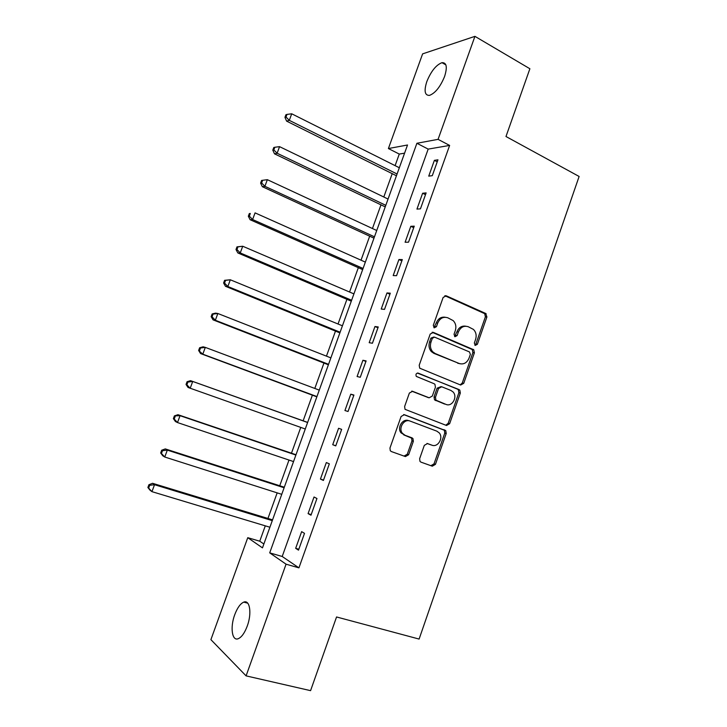 <?xml version="1.0" encoding="UTF-8"?>
<svg xmlns="http://www.w3.org/2000/svg" width="727" height="727" viewBox="0 0 727 727"><rect width="100%" height="100%" fill="white"/><g stroke="black" fill="none" stroke-linecap="round" stroke-linejoin="round"><path stroke-width="1.09" d="M475.231 345.425L477.375 344.271L486.908 316.972L485.663 313.455L446.296 295.825L443.134 297.443L433.292 325.323L434.219 327.841L436.445 326.677L437.718 323.07C439.953 318.172 443.325 316.418 447.823 317.799L453.212 320.634C455.774 323.379 456.474 326.723 455.293 330.667L454.039 334.247L454.948 336.728L457.129 335.565L458.383 331.994C460.582 327.141 463.881 325.387 468.288 326.741L473.495 329.449C476.058 332.148 476.758 335.474 475.594 339.427L474.349 342.971L475.231 345.425M474.867 345.198L475.876 344.053L485.391 316.827L484.682 313.655L444.851 295.725M433.928 327.677L436.282 322.897L437.718 323.07M454.611 336.528L456.91 331.803L458.383 331.994M234.73 614.724C237.338 607.845 240.337 603.646 243.754 602.129C249.834 599.411 252.042 613.334 247.253 626.074C244.645 632.981 241.646 637.188 238.265 638.697C231.958 641.441 230.023 627.128 234.73 614.724M426.831 81.551C431.066 71.228 436.118 64.93 441.971 62.676C446.642 62.486 447.514 67.084 444.597 76.471C440.308 86.867 435.273 93.174 429.493 95.382C424.759 95.537 423.868 90.93 426.831 81.551M419.643 458.692L419.988 461.4L420.969 462.136L432.292 466.189L435.437 464.362L446.214 433.501L445.787 430.684L404.348 414.69L401.104 416.489L389.963 448.032L390.281 450.731L391.344 451.54L405.412 456.574L408.629 454.738L413.345 441.334L412.972 438.581L412 437.845L405.075 435.3L402.394 433.292C398.023 428.121 404.148 418.443 410.092 421.078L436.818 431.147L439.217 432.874C443.734 437.808 437.854 447.75 431.911 445.178L427.485 443.552L424.314 445.36L419.643 458.692M474.931 36.35L529.883 68.747L505.983 136.512L579.119 176.47L419.106 639.069L336.556 616.969L310.574 690.65L246.089 675.874L210.903 639.651L247.762 537.68L262.474 547.867L407.52 145L388.4 148.544L422.614 53.871L474.931 36.35L438.072 139.348L416.898 143.274L269.708 552.865L286.056 564.179L246.089 675.874M449.631 145.427L428.176 149.108L282.203 556.482L298.924 567.86L449.631 145.427L438.072 139.348M298.924 567.86L286.056 564.179M460.654 385.028L463.735 383.329L474.386 352.84L473.768 349.778L433.383 332.403L430.202 334.075L419.206 365.227L419.706 368.189L460.654 385.028M460.336 393.043L449.631 423.723L446.514 425.486L405.03 409.328L404.63 406.493L409.374 393.062L412.6 391.308L429.157 397.796L432.329 396.051L435.418 387.246L434.928 384.31L434.101 383.729L416.317 376.413C415.508 374.287 416.144 373.196 418.225 373.142L459.827 390.108L460.336 393.043L458.873 392.716L448.186 423.314L449.631 423.723M434.382 160.349L428.739 176.125L432.292 175.67L437.954 159.813L434.382 160.349L437.236 161.821M422.623 193.246L416.953 209.094L420.442 208.849L426.131 192.9L422.623 193.246L425.504 194.672M410.8 226.306L405.103 242.236L408.529 242.182L414.254 226.161L410.8 226.306L413.708 227.687M398.914 259.539L393.189 275.551L396.551 275.697L402.313 259.594L398.914 259.539L401.849 260.875M386.973 292.945L381.221 309.039L384.519 309.384L390.299 293.19L386.973 292.945L389.936 294.235M374.968 326.514L369.189 342.69L372.424 343.244L378.24 326.968L374.968 326.514L377.958 327.759M362.909 360.265L357.093 376.522L360.265 377.277L366.108 360.919L362.909 360.265L365.917 361.455M350.777 394.179L344.934 410.528L348.042 411.491L353.913 395.052L350.777 394.179L353.813 395.334M338.591 428.276L332.721 444.706L335.756 445.887L341.663 429.357L338.591 428.276L341.654 429.384M326.332 462.554L320.434 479.066L323.406 480.456L329.34 463.844L326.332 462.554M314.019 497.004L308.084 513.607L310.983 515.207L316.954 498.504L314.019 497.004M301.641 531.637L295.671 548.322L298.506 550.148L304.504 533.354L301.641 531.637M404.585 153.161L399.277 154.069L395.106 165.638M392.244 173.599L383.801 196.999M381.003 204.778L372.442 228.523M369.707 236.121L361.028 260.193M358.356 267.6L349.56 292.018M346.952 299.242L338.037 324.006M335.501 331.039L326.45 356.139M323.978 362.982L314.809 388.436M312.41 395.088L303.114 420.888M300.76 427.403L291.445 453.275M289.001 460.055L279.713 485.827M277.169 492.87L267.927 518.533M265.291 525.839L259.748 541.206L263.865 544.005M259.748 541.206L247.762 537.68M399.277 154.069L388.4 148.544M428.176 149.108L416.898 143.274M282.203 556.482L269.708 552.865M332.721 444.706L335.792 445.787M320.434 479.066L323.533 480.093M308.084 513.607L311.211 514.589M295.671 548.322L298.824 549.248M465.716 326.196C461.7 325.614 458.764 327.477 456.91 331.803M445.133 317.236C441.089 316.699 438.136 318.59 436.282 322.897M460.2 384.847L462.263 383.02L472.895 352.604L472.277 349.542L432.12 332.284M470.36 354.394L469.478 351.941L434.564 337.137L432.338 338.309L430.993 342.126C429.848 345.87 430.439 349.105 432.765 351.841L435.228 353.549L459.173 363.509C463.59 364.763 466.888 362.973 469.051 358.138L470.36 354.394M433.819 337.028L430.92 338.1L432.338 338.309M459.791 363.727L433.801 353.313L431.347 351.595C429.021 348.878 428.43 345.643 429.575 341.908L430.92 338.1M445.787 425.213L448.186 423.314M411.7 391.162L428.276 397.578M417.362 373.069L459.064 389.572M446.051 404.412C452.121 407.184 457.937 396.769 453.039 391.935L450.931 390.463L441.689 386.764L438.545 388.491L435.464 397.278L435.927 400.177L445.96 404.394M441.053 386.619L437.118 388.173L438.545 388.491M444.615 404.058L434.501 399.823L434.037 396.933L437.118 388.173M458.873 392.716L458.364 389.781L457.601 389.245M430.902 444.86L427.013 443.443M408.71 420.679C402.776 418.043 396.669 427.694 401.04 432.856L405.075 435.3M391.262 451.512L404.048 456.083L407.265 454.248L411.964 440.88L411.6 438.136L403.712 434.864M420.897 462.108L430.884 465.68L434.019 463.862L444.779 433.074L444.361 430.257L403.649 414.554M399.332 167.755L291.718 113.794L289.291 120.355L286.602 121.127L396.442 175.77M286.02 117.029L286.992 114.403L285.92 114.73L284.948 117.347L286.02 117.029L289.291 120.355L397.078 173.998M286.992 114.403L291.718 113.794M286.602 121.127L284.948 117.347M388.054 199.053L279.559 146.654L277.123 153.243L274.497 153.824L385.237 206.895M273.852 149.898L274.824 147.263L273.779 147.508L272.807 150.144L273.852 149.898L277.123 153.243L385.801 205.332M274.824 147.263L279.559 146.654M274.497 153.824L272.807 150.144M376.731 230.514L267.345 179.678L264.892 186.312L262.338 186.694L373.969 238.165M261.62 182.94L262.601 180.296L261.575 180.46L260.602 183.104L261.62 182.94L264.892 186.312L374.46 236.82M262.601 180.296L267.345 179.678M262.338 186.694L260.602 183.104M365.354 262.12L255.068 212.884L252.605 219.536L250.115 219.727L362.664 269.599M249.325 216.146L250.306 213.484L249.316 213.574L248.334 216.237L249.325 216.146L252.605 219.536L363.073 268.463M249.316 213.574L250.306 213.484M250.115 219.727L248.334 216.237M353.913 293.89L242.727 246.244L240.246 252.941L237.829 252.932L351.295 301.178M236.966 249.534L237.956 246.853L236.984 246.862L236.002 249.534L236.966 249.534L240.246 252.941L351.623 300.26M236.984 246.862L242.727 246.244L237.956 246.853M237.829 252.932L236.002 249.534M342.426 325.805L230.323 279.786L227.833 286.52L225.47 286.302L339.873 332.902M224.543 283.085L225.534 280.395L224.598 280.322L223.607 283.003L224.543 283.085L227.833 286.52L340.118 332.212M224.598 280.322L230.323 279.786L225.534 280.395M225.47 286.302L223.607 283.003M330.876 357.884L217.846 313.501L215.346 320.262L213.056 319.853L328.386 364.79M212.057 316.808L213.056 314.1L212.148 313.955L211.148 316.645L212.057 316.808L215.346 320.262L328.559 364.318M212.148 313.955L215.546 313.128L217.846 313.501L213.056 314.1M213.056 319.853L211.148 316.645M319.271 390.117L205.314 347.388L202.797 354.185L200.579 353.567L316.854 396.833M199.507 350.705L200.516 347.988L199.625 347.751L198.625 350.469L202.797 354.185L316.945 396.578M199.625 347.751L203.087 346.815L205.314 347.388L200.516 347.988M200.579 353.567L198.625 350.469M305.176 428.966L188.039 387.464L186.039 384.456L186.894 384.783L187.902 382.048L187.048 381.73L186.039 384.456M307.639 422.414L190.556 380.666L192.719 381.457L190.183 388.291L186.894 384.783M307.612 422.505L192.719 381.457L187.902 382.048M187.048 381.73L190.556 380.666M296.007 454.738L177.961 414.699L180.051 415.69L177.506 422.56L293.544 461.581M295.889 455.057L180.051 415.69L174.398 415.889L173.38 418.625L174.207 419.034L175.225 416.289M174.207 419.034L177.506 422.56L175.434 421.533L173.38 418.625M174.398 415.889L177.961 414.699M284.312 487.217L165.302 448.913L167.319 450.113L164.765 457.019L281.749 494.324M284.112 487.762L167.319 450.113L162.484 450.704L161.685 450.222L160.667 452.976L161.458 453.466L162.484 450.704M161.458 453.466L164.765 457.019L162.757 455.774L160.667 452.976M161.685 450.222L165.302 448.913M272.561 519.86L152.57 483.301L154.524 484.709L151.952 491.652L269.908 527.239M272.28 520.641L154.524 484.709L149.671 485.3L148.908 484.727L147.881 487.499L148.644 488.081L149.671 485.3M148.644 488.081L151.952 491.652L150.026 490.198L147.881 487.499M148.908 484.727L152.57 483.301M475.876 344.053L477.375 344.271M435.01 326.505L436.445 326.677M455.656 335.374L457.129 335.565M444.86 295.725L446.296 295.825M484.146 313.31L485.663 313.455M485.391 316.827L486.908 316.972M432.274 332.257L433.383 332.403M471.632 349.114L473.123 349.342M472.895 352.604L474.386 352.84M462.263 383.02L463.735 383.329M429.575 341.908L430.993 342.126M433.801 353.313L435.228 353.549M457.71 363.246L459.173 363.509M412.036 391.171L412.6 391.308M427.749 397.451L429.157 397.796M417.716 373.042L418.225 373.142M434.037 396.933L435.464 397.278M435.355 400.432L436.773 400.777M430.493 444.724L431.911 445.178M410.619 437.4L412 437.845M411.964 440.88L413.345 441.334M407.265 454.248L408.629 454.738M404.048 456.083L405.412 456.574M443.488 429.639L444.915 430.057M444.779 433.074L446.214 433.501M434.019 463.862L435.437 464.362M430.884 465.68L432.292 466.189M395.924 175.425L396.597 175.334M384.71 206.559L385.374 206.504M373.451 237.838L374.096 237.82M362.137 269.272L362.773 269.299M350.759 300.86L351.386 300.914M339.327 332.593L339.945 332.693M327.85 364.491L328.45 364.627M316.309 396.533L316.899 396.715M307.039 422.287L307.612 422.496M295.398 454.62L295.962 454.866M283.694 487.108L284.248 487.399M271.943 519.76L272.48 520.087M243.754 602.129L247.734 603.183M441.971 62.676L445.869 64.885M484.682 313.655L486.199 313.8M472.277 349.542L473.768 349.778M431.347 351.595L432.765 351.841M434.501 399.823L435.927 400.177M458.364 389.781L459.827 390.108M401.04 432.856L402.394 433.292M411.6 438.136L412.972 438.581M444.361 430.257L445.787 430.684"/></g></svg>
